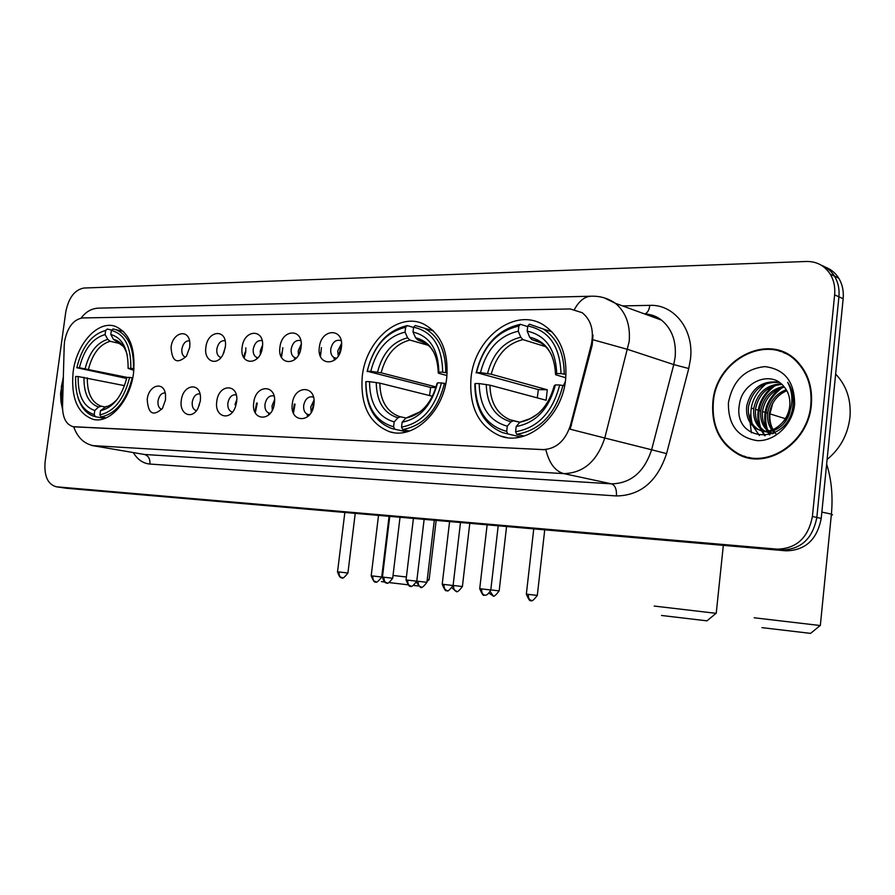 <?xml version="1.0" encoding="UTF-8"?>
<svg xmlns="http://www.w3.org/2000/svg" width="895" height="895" viewBox="0 0 895 895"><rect width="100%" height="100%" fill="white"/><g stroke="black" fill="none" stroke-linecap="round" stroke-linejoin="round"><path stroke-width="1.34" d="M362.262 376.359C360.17 405.245 369.366 423.738 389.84 431.826C413.546 439.59 443.383 411.913 446.75 377.612C448.663 351.858 441.246 334.159 424.487 324.493C399.461 311.113 365.798 340.134 362.262 376.359M471.016 377.97C468.98 407.214 478.758 426.568 500.35 436.033C527.2 446.404 562.25 416.913 565.629 379.368C567.486 354.655 560.315 336.654 544.126 325.377C515.934 306.358 474.551 337.393 471.016 377.97M73.121 372.063C70.839 398.118 77.641 413.915 93.505 419.464C110.051 423.559 130.301 400.49 133.556 372.958C135.66 348.121 129.495 332.56 115.063 326.261C97.801 320.175 76.478 343.971 73.121 372.063M165.508 399.92L162.498 408.299C153.235 416.824 148.134 413.848 147.216 399.36C148.659 384.828 164.087 380.688 165.519 394.661L165.508 399.92M165.183 392.916C161.547 392.849 159.153 395.534 158.012 400.949C157.654 405.491 158.885 408.288 161.726 409.317L161.726 409.317M200.335 400.971L198.041 408.187C192 420.314 179.022 414.094 181.305 400.401C182.86 384.526 200.256 381.606 200.491 397.402L200.335 400.971M199.988 393.901L199.887 393.867C196.016 393.61 193.465 396.328 192.246 402.012C191.877 406.621 193.163 409.462 196.094 410.536L196.464 410.604M236.616 402.079L235.497 406.666C230.496 421.825 214.196 417.081 216.78 401.475C218.604 383.273 239.166 383.295 236.649 401.754L236.616 402.079M236.246 394.952L235.844 394.829C231.794 394.516 229.131 397.279 227.867 403.119C227.509 407.784 228.84 410.682 231.861 411.812L232.61 411.924M274.429 403.22C272.438 422.306 250.779 421.377 253.755 402.593C255.601 383.798 277.282 384.179 274.429 403.22M274.049 396.105L273.333 395.825C269.071 395.445 266.296 398.264 264.987 404.272C264.629 408.993 266.016 411.946 269.126 413.132L270.301 413.266M313.876 404.417C311.885 423.917 289.286 422.943 292.307 403.757C294.142 384.57 316.763 384.962 313.876 404.417M313.507 397.346L312.433 396.877C307.958 396.407 305.05 399.271 303.685 405.469C303.338 410.257 304.77 413.266 307.981 414.508L309.648 414.642M189.74 347.305L186.473 356.109C177.087 364.511 171.952 361.58 171.057 347.305C172.578 331.933 189.348 328.241 189.874 343.378L189.74 347.305M189.527 340.827C185.679 340.581 183.128 343.311 181.886 349.016C181.517 353.335 182.669 356.053 185.343 357.183L185.343 357.183M225.327 347.282L222.889 354.789C216.668 366.883 203.612 360.942 205.884 347.294C207.55 330.344 226.614 328.286 225.495 345.414L225.327 347.282M225.104 340.782L225.025 340.76C220.92 340.268 218.19 343.031 216.847 349.039C216.489 353.391 217.675 356.165 220.416 357.351L221.043 357.497L220.416 357.351M262.414 347.271C260.434 366.044 239.2 365.775 242.142 347.282C243.977 328.801 265.233 328.521 262.414 347.271M262.168 340.782L261.821 340.637C257.514 340.055 254.661 342.863 253.251 349.061C252.893 353.447 254.124 356.277 256.932 357.519L257.973 357.72M301.078 347.249C299.098 366.424 276.958 366.156 279.934 347.26C281.757 328.398 303.931 328.107 301.078 347.249M300.843 340.827L300.183 340.525C295.652 339.831 292.654 342.684 291.188 349.084C290.841 353.503 292.106 356.378 294.97 357.698L296.48 357.933M341.42 347.238C339.451 366.827 316.338 366.547 319.358 347.249C321.171 327.973 344.318 327.671 341.42 347.238M341.208 340.928L340.234 340.402C335.457 339.585 332.302 342.483 330.77 349.106C330.412 353.547 331.709 356.467 334.64 357.866L336.699 358.123M306.862 414.049L307.768 416.578M268.366 412.863L268.981 414.698M333.634 357.34L334.551 360.148M294.287 357.385L294.925 359.488M256.541 357.373L256.954 358.805M199.249 405.48L199.339 403.5M272.304 410.156L272.046 405.815L274.575 399.763M311.27 412.282L310.722 407.035L313.966 400.177M223.806 352.91L225.451 346.141M260.322 354.14L260.288 350.829L262.571 345.067M298.449 355.147L298.203 350.885L301.235 344.228M338.265 356.053L337.739 350.952L341.543 343.523M64.205 345.604L64.541 341.554C67.349 327.413 73.334 319.537 82.519 317.949L570.227 308.965L582.197 312.691C591.192 320.052 594.202 330.77 591.237 344.821L570.495 425.103C565.349 440.899 556.119 449.066 542.817 449.614L73.211 426.702C66.219 424.633 62.661 417.931 62.527 406.621L64.205 345.604M234.96 404.629L236.783 399.562M63.344 376.683L60.569 393.543L60.961 401.777L62.56 409.328M712.834 402.403C711.268 426.165 719.658 443.428 738.028 454.201C766.5 470.479 808.599 443.137 811.34 404.775C812.705 387.434 808.096 373.07 797.501 361.692C769.823 331.139 715.575 358.805 712.834 402.403M743.879 456.047L748.668 457.938M738.923 454.649L738.364 454.291M66.353 488.256L786.146 550.828C805.377 550.391 817.068 539.595 821.218 518.44L843.157 298.729L838.917 296.804C839.611 289.074 838.134 282.193 834.476 276.152C831.175 270.928 826.734 267.258 821.151 265.155C826.734 267.258 831.175 270.928 834.476 276.152C838.134 282.193 839.611 289.074 838.917 296.804L816.833 517.455L838.917 296.804L834.632 294.869C835.337 287.105 833.86 280.191 830.202 274.127C824.552 265.569 816.632 261.351 806.44 261.474L83.873 288.033C74.621 289.801 68.591 297.789 65.76 312.019L45.119 461.708C43.967 475.961 47.692 484.318 56.273 486.779L777.14 549.15C796.472 548.691 808.23 537.794 812.414 516.471L834.632 294.869M786.146 550.828L781.659 550C800.947 549.541 812.671 538.7 816.833 517.455C812.671 538.7 800.947 549.541 781.659 550L61.856 487.585L777.14 549.15M61.117 487.484L61.856 487.585L61.117 487.484M592.993 335.032L592.199 345.134L570.149 429.208L604.774 438.024C597.144 461.193 583.495 473.063 563.828 473.623C555.236 471.307 549.239 463.341 545.838 449.726L73.871 426.825M783.998 352.261L778.963 351.019M843.157 298.729C843.851 291.032 842.363 284.174 838.716 278.155C835.427 272.953 830.996 269.294 825.436 267.191M63.321 377.623L61.375 386.729L62.516 408.187M788.596 354.644L783.751 352.787M810.803 404.764C812.168 387.569 807.581 373.327 797.065 362.061C769.655 331.911 716.034 359.298 713.326 402.414C711.771 425.897 720.061 442.969 738.185 453.642C766.377 469.819 808.096 442.756 810.803 404.764M827.103 459.471C840.248 448.675 847.867 434.59 849.959 417.215C851.29 400.087 846.636 385.834 836.019 374.457L835.628 374.065M776.032 433.952C771.412 428.504 769.376 421.836 769.935 413.949L772.676 403.332M774.466 432.878L772.575 430.954M771.882 430.092C768.223 424.935 766.858 418.983 767.776 412.259C769.991 401.173 776.155 393.666 786.269 389.705M775.227 432.486L773.616 430.629M772.944 429.689C769.767 424.666 768.615 419.028 769.487 412.796C771.546 402.247 777.33 394.874 786.839 390.69M771.009 433.236L768.592 431.681M767.821 431.054C762.137 425.785 759.821 418.804 760.873 410.089C763.692 397 771.322 389.09 783.763 386.383C770.427 369.646 742.112 382.523 739.46 404.204C732.065 442.656 787.824 446.135 792.836 406.811L793.082 404.864C793.843 396.34 792.041 388.833 787.689 382.344C791.426 389.549 792.657 397.235 791.381 405.413C790.117 412.349 787.208 417.987 782.622 422.339C786.671 417.629 789.054 412.159 789.759 405.927C790.397 398.141 788.383 391.618 783.718 386.338M769.801 432.531L771.535 433.035L769.566 431.58M768.805 430.898C763.648 425.595 761.578 418.849 762.607 410.637C765.281 398.029 772.542 390.198 784.423 387.132M773.705 433.258L764.822 431.58M763.983 431.155L762.808 430.461C755.783 425.438 752.807 417.92 753.87 407.896C757.427 392.715 766.545 384.693 781.234 383.832M772.609 433.739L765.751 431.681M764.923 431.211L764.565 430.976C757.539 425.964 754.563 418.457 755.626 408.444C758.982 393.8 767.731 385.779 781.872 384.391M782.622 422.339C774.253 431.446 765.292 433.46 755.716 428.369C748.679 423.324 745.692 415.761 746.777 405.67C751.408 388.005 762.193 380.185 779.12 382.232M790.229 410.123C787.276 427.251 769.073 436.861 757.494 428.895C750.457 423.861 747.482 416.298 748.556 406.229C752.852 389.28 763.166 381.371 779.511 382.501M728.418 402.772C728.06 424.823 737.659 437.454 757.204 440.642C774.891 441.559 792.701 424.521 794.603 404.372C794.637 381.684 784.714 369.098 764.856 366.614C744.819 368.807 732.681 380.867 728.418 402.772M750.435 414.351L750.111 419.912M750.155 422.809L751.408 432.822M748.779 457.379L753.791 458.676M765.214 435.652L762.092 430.998M762.025 430.898L761.287 429.376M760.493 427.43C755.76 410.581 760.784 396.519 775.551 385.242M769.935 434.701L768.962 433.023M768.917 432.945L768.302 431.703M767.317 429.32C762.685 412.707 767.641 398.823 782.185 387.658M759.407 435.552L753.143 426.367M752.18 423.704C748.309 408.008 753.031 394.639 766.333 383.597M764.598 435.708L760.079 428.313M759.094 425.584C755.346 410.156 759.989 396.988 773.034 386.081M769.353 434.869L767.586 431.726M767.295 431.11L766.914 430.238M765.93 427.441C762.294 412.271 766.87 399.304 779.646 388.531M418.435 585.99L413.893 585.475M407.807 584.782L389.403 582.611M393.039 575.451L406.397 577.018M427.273 579.479L429.13 579.691L427.049 581.291M104.659 418.446L95.407 416.701L94.21 414.631C81.21 410.279 75.023 397.57 75.639 376.493L78.201 376.538C77.764 395.21 83.291 406.52 94.769 410.503L98.584 407.057L101.303 406.24L104.737 406.912M124.539 385.656L78.201 376.538M126.654 378.44L76.836 367.733C81.982 346.768 91.581 334.35 105.644 330.468L107.31 329.036L111.718 330.098M133.444 368.718C134.004 347.696 128.052 334.64 115.612 329.55L113.027 328.968L111.36 330.412C124.696 333.98 131.185 346.645 130.827 368.382L133.993 368.841M132.74 377.88L129.607 377.433C124.125 399.159 114.224 411.633 99.904 414.855L101.101 416.936C116.137 413.647 126.519 400.591 132.225 377.768M101.101 416.936L106.069 417.875M77.865 397.134C81.266 408.142 87.117 414.665 95.407 416.701M130.827 368.382L128.097 368.348C128.321 349.162 122.559 337.885 110.801 334.517L111.36 330.412M99.904 414.855L100.464 410.715C113.139 407.672 121.944 396.563 126.889 377.388L129.607 377.433M94.769 410.503L94.21 414.631M110.801 334.517L113.486 339.35L123.432 346.466M133.858 370.362L128.097 368.348M106.326 406.386L100.464 410.715M105.644 330.468L105.095 334.562C92.632 338.131 84.063 349.195 79.398 367.755L76.836 367.733M120.97 343.825L110.107 341.275L107.769 339.373L105.095 334.562M79.398 367.755L127.18 377.399M382.075 574.165L382.769 574.243M384.526 582.007L381.371 581.582M706.96 620.839L661.506 615.469M654.178 606.06L716.067 613.332M406.733 431.849L394.729 429.208L393.576 426.77C375.251 421.511 366.044 406.453 365.965 381.583L369.523 381.65C369.758 403.679 377.97 417.092 394.169 421.892L397.939 417.797L400.512 416.79L405.938 418.032M432.486 396.295L379.849 383.138L369.523 381.65M429.555 395.556L430.64 387.457L367.23 371.257C373.405 346.566 386.204 331.911 405.636 327.29L407.281 325.59C386.897 330.367 373.506 345.705 367.095 371.593M432.867 330.378L430.014 329.875M445.744 372.566C445.833 350.896 438.695 336.106 424.319 328.185L415.246 325.5L413.602 327.201C432.442 331.396 442.141 346.376 442.689 372.175L447.153 372.946M445.788 383.642L441.414 382.915C434.724 408.679 421.433 423.402 401.542 427.094L402.694 429.544C423.57 425.774 437.498 410.369 444.468 383.306M402.694 429.544L409.451 431.032M365.965 381.583L365.831 381.908C365.686 406.33 374.378 421.881 391.92 428.56L394.729 429.208M442.689 372.175L438.863 372.13C438.248 349.363 429.634 336.005 413.02 332.067L413.602 327.201M401.542 427.094L402.135 422.194C419.721 418.692 431.547 405.569 437.588 382.836L441.414 382.915M394.169 421.892L393.576 426.77M413.02 332.067L415.582 337.773L417.842 340.022L422.104 341.241M446.963 375.564L438.516 373.237L438.863 372.13M420.147 411.767L405.905 418.077L402.135 422.194M437.588 382.836L436.95 383.675M407.281 325.59L413.579 327.447M405.636 327.29L405.043 332.123C387.826 336.363 376.415 349.419 370.787 371.302L367.23 371.257M428.548 345.38L409.888 340.055L407.617 337.818L405.043 332.123M370.787 371.302L381.113 372.812L436.122 386.953M435.943 387.557L430.64 387.457M810.579 633.38L761.958 627.641M754.228 617.785L820.156 625.527M520.666 436.961L507.801 433.93L506.682 431.368C486.108 425.74 475.625 409.787 475.211 383.507L479.183 383.575C479.731 406.867 489.095 421.075 507.286 426.188L510.978 421.847L513.439 420.773L519.76 422.317M537.269 397.872L538.354 389.594L476.498 372.577C483.054 346.488 497.184 330.982 518.854 326.082L518.261 331.206C499.052 335.692 486.455 349.509 480.47 372.633L491.21 374.222L547.304 389.772L546.107 400.255L489.934 385.152L479.183 383.575M518.283 436.402L520.521 436.995M564.208 374.02C564.197 353.324 557.283 338.332 543.455 329.08L529.392 324.191L527.781 325.993C548.948 330.412 560.013 346.275 560.997 373.607L566.009 374.558M564.6 385.879L559.699 384.984C552.539 412.282 537.839 427.866 515.598 431.726L516.717 434.31C540.065 430.372 555.459 414.072 562.921 385.398M516.717 434.31L524.078 436.055M475.211 383.507L474.865 383.843C474.898 408.478 484.106 424.722 502.498 432.576L507.801 433.93M560.997 373.607L556.701 373.551C555.694 349.442 545.861 335.301 527.189 331.139L527.781 325.993M515.598 431.726L516.202 426.535C535.87 422.865 548.937 408.993 555.403 384.906L559.699 384.984M507.286 426.188L506.682 431.368M527.189 331.139L529.661 337.18L531.854 339.563L538.477 341.633M565.797 377.757L555.795 374.804L556.701 373.551M537.973 413.758L530.187 418.647L519.894 422.171L516.202 426.535M555.403 384.906L554.195 385.879M518.854 326.082L520.465 324.292C497.732 329.36 482.953 345.582 476.151 372.935M520.465 324.292L527.703 326.63M480.47 372.633L476.498 372.577M545.558 346.622L522.948 339.597L520.745 337.225L518.261 331.206M565.349 381.538L563.458 385.555M547.304 389.772L538.354 389.594M244.122 358.078L245.722 352.183L245.834 347.875M243.697 357.385L245.062 352.183M281.5 357.373L282.854 347.73M281.086 356.534L282.082 352.261M320.477 356.445L321.439 347.584M301.145 346.566L299.489 353.066M320.063 355.371L320.667 352.35M341.577 344.452L338.757 355.259M255.288 412.819L257.301 403.119M254.907 412.024L256.608 403.018M293.448 413.177L295.059 404.171M293.079 412.215L294.343 404.07M274.452 402.996L273.534 407.169M314.033 401.497L311.885 411.118M74.453 426.848L75.169 426.982M542.817 449.614L543.489 449.771M570.495 425.103L571.469 425.349M591.237 344.821L592.199 345.134M622.495 305.9L649.815 305.363C649.177 309.994 647.566 312.847 644.993 313.921M649.815 305.363C674.203 304.177 694.151 329.651 690.492 359.007L688.747 368.505L666.585 453.608C657.322 481.42 640.596 495.528 616.431 495.953L149.924 464.057C143.099 463.442 137.573 459.638 133.344 452.646M593.016 339.764L627.731 349.419L673.767 364.589L675.166 356.982C676.407 341.017 671.843 328.722 661.472 320.097C656.415 316.248 650.743 314.179 644.456 313.899M604.203 297.845L615.424 303.315C625.929 312.187 630.516 324.919 629.185 341.51L604.774 438.024L651.616 449.771L673.767 364.589L688.747 368.505M574.512 309.334C579.434 300.34 585.442 295.954 592.512 296.189C600.825 296.156 608.466 298.527 615.424 303.315L661.472 320.097C656.628 316.282 651.135 314.279 644.982 314.089M149.924 464.057C150.203 458.878 148.38 455.678 144.431 454.47L91.614 445.453L144.431 454.47L611.531 483.859L563.828 473.623L93.102 445.62C83.94 443.674 77.473 437.398 73.692 426.803M590.118 296.245L99.938 308.115C92.465 307.992 86.166 311.315 81.076 318.083M56.586 486.813L67.091 488.346M812.414 516.471L821.218 518.44M616.431 495.953C616.789 489.341 615.156 485.303 611.531 483.859C630.874 483.401 644.232 472.045 651.616 449.771L666.585 453.608M652.444 315.297L651.84 316.584M87.318 377.813C87.128 393.274 91.793 402.75 101.303 406.24M127.202 354.823C124.539 346.041 119.964 340.883 113.486 339.35M104.279 407.259C109.067 406.419 113.553 403.555 117.737 398.678M83.973 377.265C83.727 393.52 88.594 403.455 98.584 407.057M107.769 339.373C96.884 342.628 89.355 352.328 85.182 368.494M110.107 341.275C99.737 344.418 92.532 353.67 88.516 369.042M379.849 383.138C380.162 400.401 386.517 411.476 398.89 416.354L400.602 416.813M438.248 372.924C437.554 353.178 430.003 341.454 415.582 337.773M405.905 418.077C421.221 414.799 431.58 403.298 436.973 383.597M376.236 382.501C376.616 401.687 383.854 413.445 397.939 417.797M433.806 352.194L430.517 347.428L426.568 343.747L417.842 340.022M407.617 337.818C392.592 341.666 382.557 353.111 377.5 372.163M409.888 340.055C395.568 343.769 385.98 354.688 381.113 372.812M831.287 515.251L832.507 514.815L831.399 514.122L821.856 512.097M783.93 418.245L785.486 418.457M489.934 385.152C490.393 402.437 497.038 413.96 509.893 419.721L519.872 422.183C537.011 418.726 548.456 406.565 554.24 385.7M555.526 374.39C554.486 353.48 545.872 341.073 529.661 337.18M486.231 384.481C486.914 404.764 495.159 417.215 510.978 421.847M551.924 355.796C549.116 349.923 545.279 345.537 540.401 342.64L531.854 339.563M520.745 337.225C503.997 341.297 492.921 353.402 487.518 373.539M522.948 339.597C506.984 343.535 496.412 355.08 491.21 374.222M384.033 577.241L382.433 577.051C384.872 585.878 387.994 582.03 386.841 582.947C384.783 582.321 383.854 580.419 384.033 577.241L392.692 578.26L400.031 517.276M387.02 582.958L386.841 582.947C386.908 581.101 385.622 587.377 392.692 578.26L392.692 578.248M421.165 587.109L420.986 587.086C418.95 586.471 418.021 584.536 418.211 581.303L416.768 581.124M434.299 520.252L426.926 582.321L418.211 581.303M456.551 591.405L456.372 591.382C454.347 590.756 453.429 588.798 453.62 585.498L453.094 585.442M469.785 523.34L462.402 586.527L453.62 585.498M493.223 595.857L490.303 591.729M506.57 526.54L499.164 590.89L490.796 589.917M528.397 594.369L526.338 594.123C528.621 599.56 530.12 601.664 530.836 600.422L531.082 600.456C529.102 599.818 528.207 597.793 528.397 594.369L537.302 595.421L544.731 529.851M531.261 600.478L531.082 600.456C531.082 598.509 529.941 605.188 537.302 595.421M342.181 577.778L341.979 577.756C339.843 577.118 338.869 575.194 339.048 571.983L337.404 571.782M355.225 513.383L347.92 573.024L339.048 571.983M375.9 581.873L375.699 581.851C373.573 581.213 372.611 579.255 372.79 575.988L371.19 575.787L378.518 515.408M389.068 516.325L381.729 577.029L372.79 575.988M410.839 586.124L410.648 586.102C408.534 585.453 407.572 583.473 407.762 580.139L406.05 579.926L413.412 518.44M424.129 519.368L416.757 581.191L407.762 580.139M444.032 584.446L442.208 584.222C444.412 589.604 445.9 591.684 446.65 590.465L446.885 590.51C444.793 589.861 443.842 587.836 444.032 584.446L453.094 585.509L460.477 522.535M447.075 590.532L447.086 590.532C447.422 591.942 449.424 590.264 453.094 585.509M481.667 588.91L479.72 588.675C481.98 594.157 483.49 596.271 484.251 595.041L484.497 595.074C482.416 594.425 481.476 592.367 481.667 588.91L490.796 589.984L498.202 525.812M484.676 595.097L484.654 595.097C483.703 594.246 486.253 598.028 490.796 589.984M393.319 432.576L389.84 431.826M507.062 437.588L500.35 436.033M270.223 413.367L269.126 413.132M309.491 414.844L307.981 414.508M257.928 357.765L256.932 357.519M296.379 358.045L294.97 357.698M336.509 358.347L334.64 357.866M73.211 426.702L73.983 426.848M741.261 455.063L738.028 454.201M830.202 274.127L838.716 278.155M56.273 486.779L66.778 488.312M798.295 362.52L797.065 362.061M764.565 430.976L762.808 430.461M757.506 428.895L755.716 428.369M436.156 520.42L429.13 579.691M123.488 331.463L115.612 329.55M706.905 620.884L716.078 613.321M723.328 545.368L716.224 613.343M405.983 417.987L400.512 416.79M433.37 330.87L424.319 328.185M810.512 633.436L820.167 625.515M826.644 464.136C831.455 479.328 833.044 495.998 831.399 514.122L820.323 625.538M752.08 408.288L753.747 408.802M755.514 409.362L758.177 410.19M759.038 410.458L760.75 410.995M762.484 411.543L765.057 412.349M765.907 412.606L767.664 413.154M769.376 413.691L785.34 418.692M551.991 331.844L543.455 329.08M382.433 577.051L389.761 516.381M416.499 582.343C420.158 587.198 421.646 588.776 420.986 587.086C421.03 585.24 419.833 591.573 426.926 582.321M452.154 588.037L456.372 591.382C456.361 589.514 455.275 595.925 462.402 586.527M489.218 593.363L493.044 595.835C493.089 593.9 491.825 600.511 499.164 590.89M526.338 594.123L533.756 528.9M344.844 512.477L337.538 571.804C340.346 580.71 342.93 576.872 341.979 577.756C342.114 575.865 340.648 582.276 347.92 573.024M371.19 575.798C373.316 580.978 374.748 582.981 375.475 581.817L375.699 581.851C375.799 579.949 374.434 586.438 381.729 577.029M406.05 579.938C408.221 585.207 409.675 587.254 410.413 586.068L410.648 586.102C410.615 584.222 409.63 590.689 416.757 581.191M442.208 584.222L449.592 521.584M479.72 588.675L487.126 524.85"/></g></svg>
